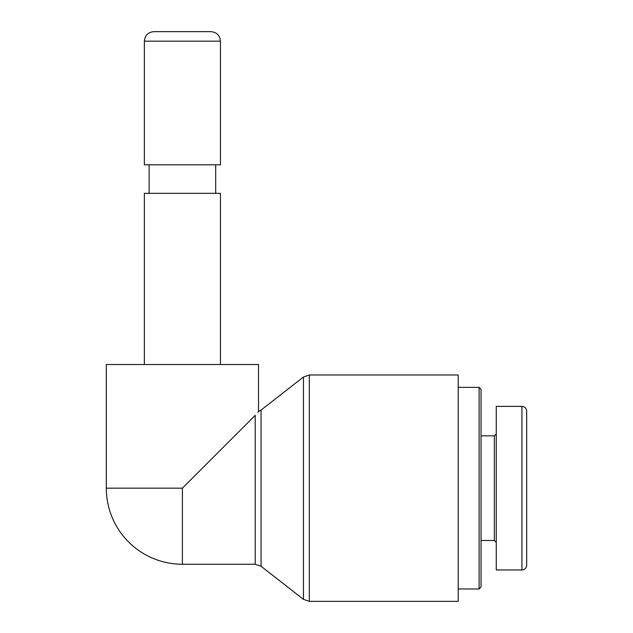 <?xml version="1.0" encoding="UTF-8"?>
<svg xmlns="http://www.w3.org/2000/svg" width="633" height="633" viewBox="0 0 633 633"><rect width="100%" height="100%" fill="white"/><g stroke="black" fill="none" stroke-linecap="round" stroke-linejoin="round"><path stroke-width="0.95" d="M210.931 31.65L153.866 31.65C148.09 32.212 144.917 35.385 144.356 41.161L220.442 41.161C219.88 35.385 216.708 32.212 210.931 31.65M220.442 41.161L220.442 164.802L144.356 164.802L144.356 41.161M149.111 164.802L149.111 193.334M220.442 364.529L220.442 193.334L144.356 193.334L144.356 364.529M255.273 415.295L255.21 415.351C259.546 410.366 259.546 410.366 255.21 415.351L182.399 488.17L106.312 488.17L106.312 364.529L258.486 364.529L258.486 411.505L257.813 412.392M182.399 488.17L182.399 564.256L255.21 564.256L255.21 415.351M458.213 488.17L458.213 601.35L309.308 601.35L309.308 374.989L458.213 374.989L458.213 488.17M479.134 588.983L481.04 587.084L481.04 389.255L479.134 387.356L479.134 588.983L458.213 588.983M521.932 406.378L496.256 406.378L496.256 569.961L521.932 569.961A4.755 4.755 0 0 0 526.688 565.206L526.688 411.094C526.395 408.222 524.812 406.647 521.932 406.362L521.932 569.929M526.688 536.926L526.688 558.607M526.688 446.558L526.688 532.875M526.688 446.423L526.688 416.846M481.04 435.86L494.349 435.86L494.349 540.479L496.256 542.386M481.04 540.479L494.349 540.479M255.21 564.256L261.065 566.266L261.065 410.073L258.486 411.505M261.065 410.073L303.46 377.007L303.46 599.34L309.308 601.35M215.687 164.802L215.687 193.334M106.312 488.17A76.087 76.087 0 0 0 182.399 564.256M261.065 566.266L303.46 599.34M303.46 377.007L309.308 374.989M479.134 387.356L458.213 387.356M494.349 435.86L496.256 433.961"/></g></svg>
